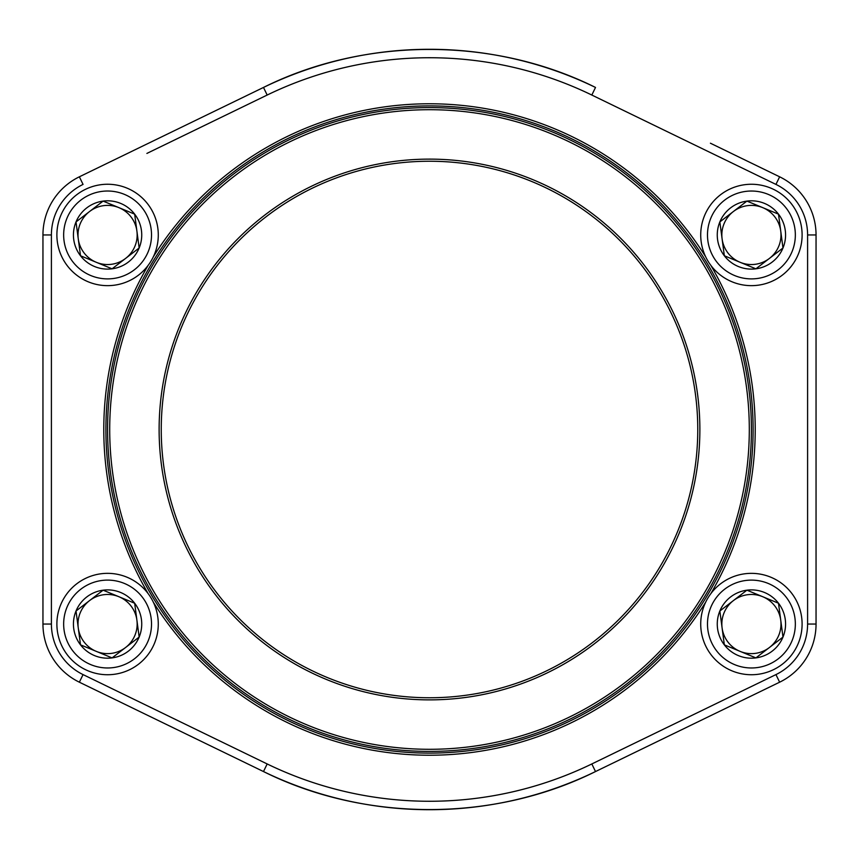<?xml version="1.0" encoding="UTF-8"?>
<svg xmlns="http://www.w3.org/2000/svg" width="859" height="859" viewBox="0 0 859 859"><rect width="100%" height="100%" fill="white"/><g stroke="black" fill="none" stroke-linecap="round" stroke-linejoin="round"><path stroke-width="1.29" d="M724.341 644.851A34.145 34.145 0 0 1 746.922 590.187A34.145 34.145 0 0 1 782.979 637.077A34.145 34.145 0 0 1 724.341 644.851L719.853 611.007L746.922 590.187L778.49 603.233L782.979 637.077L755.899 657.897L724.341 644.851L719.853 611.007L746.922 590.187L778.49 603.233L782.979 637.077L755.899 657.897L724.341 644.851M733.393 600.602A29.571 29.571 0 0 1 778.748 635.338A29.571 29.571 0 0 1 722.097 627.929A29.571 29.571 0 0 1 733.393 600.602M704.563 604.682A50.692 50.692 0 0 1 791.601 593.15A50.692 50.692 0 0 1 758.078 674.294A50.692 50.692 0 0 1 704.563 604.682A50.692 50.692 0 0 1 791.601 593.15A50.692 50.692 0 0 1 758.078 674.294A50.692 50.692 0 0 1 704.563 604.682M80.51 255.767A34.145 34.145 0 0 1 103.101 201.103A34.145 34.145 0 0 1 139.147 247.993A34.145 34.145 0 0 1 80.51 255.767L76.021 221.923L103.101 201.103L134.659 214.149L139.147 247.993L112.078 268.813L80.51 255.767L76.021 221.923L103.101 201.103L134.659 214.149L139.147 247.993L112.078 268.813L80.51 255.767M89.561 211.518A29.571 29.571 0 0 1 134.917 246.254A29.571 29.571 0 0 1 78.266 238.845A29.571 29.571 0 0 1 89.561 211.518M60.731 215.598A50.692 50.692 0 0 1 147.78 204.055A50.692 50.692 0 0 1 114.247 285.209A50.692 50.692 0 0 1 60.731 215.598A50.692 50.692 0 0 1 147.78 204.055A50.692 50.692 0 0 1 114.247 285.209A50.692 50.692 0 0 1 60.731 215.598M80.51 644.851A34.145 34.145 0 0 1 103.101 590.187A34.145 34.145 0 0 1 139.147 637.077A34.145 34.145 0 0 1 80.51 644.851L76.021 611.007L103.101 590.187L134.659 603.233L139.147 637.077L112.078 657.897L80.51 644.851L76.021 611.007L103.101 590.187L134.659 603.233L139.147 637.077L112.078 657.897L80.51 644.851M89.561 600.602A29.571 29.571 0 0 1 134.917 635.338A29.571 29.571 0 0 1 78.266 627.929A29.571 29.571 0 0 1 89.561 600.602M60.731 604.682A50.692 50.692 0 0 1 147.78 593.15A50.692 50.692 0 0 1 114.247 674.294A50.692 50.692 0 0 1 60.731 604.682A50.692 50.692 0 0 1 147.78 593.15A50.692 50.692 0 0 1 114.247 674.294A50.692 50.692 0 0 1 60.731 604.682M724.341 255.767A34.145 34.145 0 0 1 746.922 201.103A34.145 34.145 0 0 1 782.979 247.993A34.145 34.145 0 0 1 724.341 255.767L719.853 221.923L746.922 201.103L778.49 214.149L782.979 247.993L755.899 268.813L724.341 255.767L719.853 221.923L746.922 201.103L778.49 214.149L782.979 247.993L755.899 268.813L724.341 255.767M733.393 211.518A29.571 29.571 0 0 1 778.748 246.254A29.571 29.571 0 0 1 722.097 238.845A29.571 29.571 0 0 1 733.393 211.518M704.563 215.598A50.692 50.692 0 0 1 791.601 204.055A50.692 50.692 0 0 1 758.078 285.209A50.692 50.692 0 0 1 704.563 215.598A50.692 50.692 0 0 1 791.601 204.055A50.692 50.692 0 0 1 758.078 285.209A50.692 50.692 0 0 1 704.563 215.598M699.87 429.5A270.37 270.37 0 0 1 294.315 663.653A270.37 270.37 0 0 1 294.315 195.347A270.37 270.37 0 0 1 699.87 429.5M749.306 429.5A319.806 319.806 0 0 0 269.597 152.548A319.806 319.806 0 0 0 269.597 706.452A319.806 319.806 0 0 0 749.306 429.5M751.41 429.5A321.91 321.91 0 0 1 268.545 708.288A321.91 321.91 0 0 1 268.545 150.712A321.91 321.91 0 0 1 751.41 429.5M697.766 429.5A268.266 268.266 0 0 0 295.367 197.183A268.266 268.266 0 0 0 295.367 661.817A268.266 268.266 0 0 0 697.766 429.5M42.95 624.042L42.95 234.958L42.95 624.042A64.64 64.64 0 0 0 79.361 682.196L263.488 771.554L79.361 682.196A64.64 64.64 0 0 1 42.95 624.042L51.4 624.042L51.4 234.958L51.4 624.042A56.189 56.189 0 0 0 83.055 674.594L267.17 763.952A371.764 371.764 0 0 0 591.83 763.952L775.945 674.594A56.189 56.189 0 0 0 807.6 624.042L807.6 234.958A56.189 56.189 0 0 0 775.945 184.406L591.83 95.048A371.764 371.764 0 0 0 267.17 95.048L146.889 153.428M779.639 682.196L595.512 771.554L779.639 682.196A64.64 64.64 0 0 0 816.05 624.042A64.64 64.64 0 0 1 779.639 682.196A64.64 64.64 0 0 0 816.05 624.042A64.64 64.64 0 0 1 779.639 682.196L775.945 674.594M710.414 143.206L779.639 176.804A64.64 64.64 0 0 1 816.05 234.958L816.05 624.042L807.6 624.042M807.6 234.958L816.05 234.958A64.64 64.64 0 0 0 779.639 176.804L715.805 145.826M79.361 176.804L263.488 87.446L79.361 176.804L83.055 184.406A56.189 56.189 0 0 0 51.4 234.958L42.95 234.958A64.64 64.64 0 0 1 79.361 176.804A64.64 64.64 0 0 0 42.95 234.958M710.79 265.281A325.711 325.711 0 0 1 710.79 593.719M705.679 602.18A325.711 325.711 0 0 1 153.321 602.18M148.21 593.719A325.711 325.711 0 0 1 148.21 265.281M153.321 256.82A325.711 325.711 0 0 1 705.679 256.82M267.17 763.952L263.488 771.554C365.258 822.278 494.011 822.16 595.512 771.554A380.215 380.215 0 0 1 263.488 771.554A380.215 380.215 0 0 0 595.512 771.554L591.83 763.952M267.17 95.048L263.488 87.446A380.215 380.215 0 0 1 595.512 87.446C493.742 36.722 364.989 36.84 263.488 87.446A380.215 380.215 0 0 1 595.512 87.446L591.83 95.048M753.107 429.5A323.607 323.607 0 0 0 267.697 149.251A323.607 323.607 0 0 0 267.697 709.749A323.607 323.607 0 0 0 753.107 429.5M710.812 607.27A43.938 43.938 0 0 0 757.187 667.593A43.938 43.938 0 0 0 786.243 597.263A43.938 43.938 0 0 0 710.812 607.27M66.981 218.186A43.938 43.938 0 0 0 113.356 278.509A43.938 43.938 0 0 0 142.422 208.179A43.938 43.938 0 0 0 66.981 218.186M66.981 607.27A43.938 43.938 0 0 0 113.356 667.593A43.938 43.938 0 0 0 142.422 597.263A43.938 43.938 0 0 0 66.981 607.27M710.812 218.186A43.938 43.938 0 0 0 757.187 278.509A43.938 43.938 0 0 0 786.243 208.179A43.938 43.938 0 0 0 710.812 218.186M712.111 153.428L775.945 184.406L779.639 176.804M83.055 674.594L79.361 682.196"/></g></svg>
